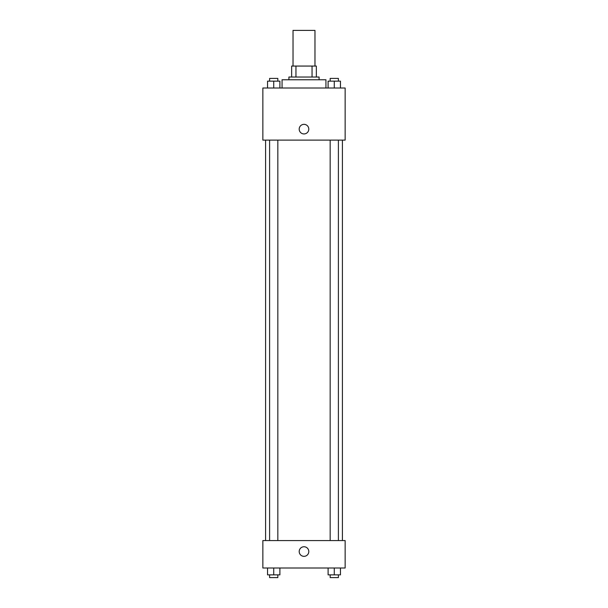 <?xml version="1.0" encoding="UTF-8"?>
<svg xmlns="http://www.w3.org/2000/svg" width="608" height="608" viewBox="0 0 608 608"><rect width="100%" height="100%" fill="white"/><g stroke="black" fill="none" stroke-linecap="round" stroke-linejoin="round"><path stroke-width="0.91" d="M314.974 66.059L314.974 30.4L293.026 30.4L293.026 66.059M295.952 77.026L295.952 66.059L291.658 66.059L291.658 77.026L291.658 66.059M295.952 66.059L316.342 66.059L316.342 77.026M312.048 77.026L312.048 66.059M288.914 79.77L288.914 77.026L319.086 77.026L319.086 79.77M325.941 88L325.941 79.77L282.059 79.77L282.059 88M262.854 88L345.146 88L345.146 140.114L262.854 140.114L262.854 88M299.197 129.139A4.803 4.803 0 0 1 306.402 124.99A4.803 4.803 0 0 1 306.402 133.296A4.803 4.803 0 0 1 299.197 129.139M262.854 540.573L345.146 540.573L345.146 568.001L262.854 568.001L262.854 540.573M304 556.343A4.803 4.803 0 0 1 299.843 549.146A4.803 4.803 0 0 1 308.157 549.146A4.803 4.803 0 0 1 304 556.343M328.107 568.001L328.107 574.856L340.45 574.856L340.45 568.001L340.45 574.856M334.278 574.856L334.278 568.001M338.398 574.856L338.398 577.6L330.167 577.6L330.167 574.856M267.55 568.001L267.55 574.856L279.893 574.856L279.893 568.001L279.893 574.856M273.722 574.856L273.722 568.001M277.833 574.856L277.833 577.6L269.602 577.6L269.602 574.856M328.107 88L328.107 81.145L340.45 81.145L340.45 88L340.45 81.145M334.278 88L334.278 81.145M338.398 81.145L338.398 78.402L330.167 78.402L330.167 81.145M267.55 88L267.55 81.145L279.893 81.145L279.893 88L279.893 81.145M273.722 88L273.722 81.145M277.833 81.145L277.833 78.402L269.602 78.402L269.602 81.145M342.403 540.573L342.403 140.114M265.597 540.573L265.597 140.114M330.167 140.114L330.167 540.573M338.398 140.114L338.398 540.573M277.833 540.573L277.833 140.114M269.602 540.573L269.602 140.114"/></g></svg>

